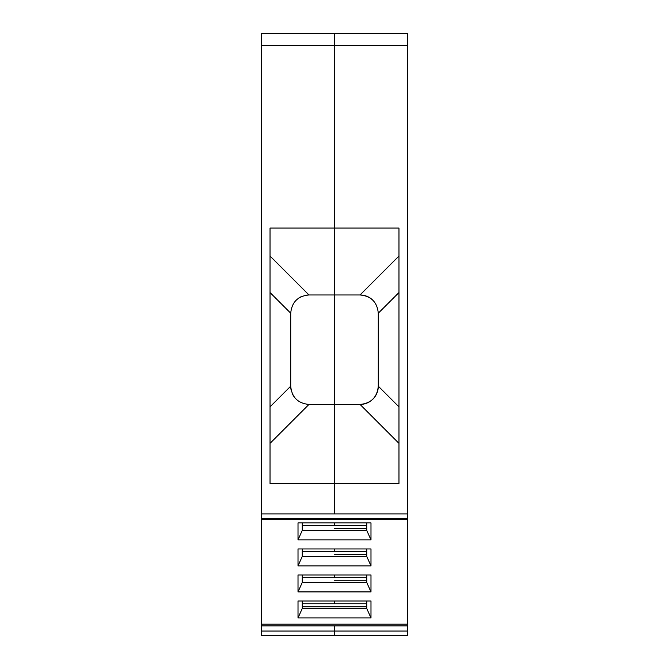 <?xml version="1.0" encoding="UTF-8"?>
<svg xmlns="http://www.w3.org/2000/svg" width="669" height="669" viewBox="0 0 669 669"><rect width="100%" height="100%" fill="white"/><g stroke="black" fill="none" stroke-linecap="round" stroke-linejoin="round"><path stroke-width="1" d="M270.033 256.043L308.953 294.962A18.247 18.247 0 0 0 305.399 295.313M301.978 296.35A18.247 18.247 0 0 0 298.834 298.031M372.951 300.314A18.247 18.247 0 0 0 360.047 294.962L308.953 294.962C297.881 296.033 291.801 302.12 290.714 313.209L290.714 386.189A18.247 18.247 0 0 0 291.065 389.751M292.102 393.171A18.247 18.247 0 0 0 293.775 396.316M261.52 635.542L334.5 635.55L261.52 635.542L261.52 625.9L334.5 625.9L334.5 635.55L334.5 631.059L261.52 631.059M370.986 617.939L298.014 617.939L298.014 600.996L370.986 600.996L370.986 617.939L366.737 608.481L366.737 600.996M370.986 591.906L298.014 591.906L298.014 574.972L370.986 574.972L370.986 591.906L366.737 582.448L366.737 574.972M370.986 565.882L298.014 565.882L298.014 548.948L370.986 548.948L370.986 565.882L366.737 556.424L366.737 548.948M370.986 539.858L298.014 539.858L298.014 522.915L370.986 522.915L370.986 539.858L366.737 530.4L366.737 522.915M261.52 513.909L407.48 513.909L407.48 624.185L261.52 624.185L261.52 33.45L407.48 33.45L407.48 45.617L261.52 45.617M270.033 406.869L290.714 386.189C291.784 397.269 297.864 403.348 308.953 404.436L360.047 404.436A18.247 18.247 0 0 0 370.166 401.367M334.5 33.45L261.52 33.45L334.5 33.45L334.5 228.07L270.033 228.07L270.033 483.503L334.5 483.503L270.033 483.503M261.52 624.185L261.52 625.9M302.263 522.915L302.263 530.4L366.737 530.4M302.263 530.4L298.014 539.858M334.5 528.677L366.737 528.677M302.263 548.948L302.263 556.424L366.737 556.424M302.263 556.424L298.014 565.882M334.5 554.701L366.737 554.701M302.263 574.972L302.263 582.448L366.737 582.448M302.263 582.448L298.014 591.906M334.5 580.734L366.737 580.734M302.263 600.996L302.263 608.481L366.737 608.481M302.263 608.481L298.014 617.939M302.263 606.758L334.5 606.758L302.263 606.758M366.737 606.758L334.5 606.758M407.48 635.55L334.5 635.55L407.48 635.55L407.48 631.059L334.5 631.059M372.942 399.1A18.247 18.247 0 0 0 378.286 386.189L398.967 406.869M334.5 625.9L407.48 625.9L407.48 624.185M398.967 443.363L360.047 404.436L334.5 404.436L334.5 228.062L398.967 228.062L398.967 483.503L334.5 483.503L398.967 483.503M407.48 513.909L407.48 45.617M407.48 625.9L407.48 631.059M398.967 292.537L378.286 313.209L378.286 386.189C377.199 397.286 371.119 403.365 360.047 404.436M378.286 313.209C377.216 302.137 371.136 296.058 360.047 294.962L398.967 256.043M334.5 513.909L334.5 404.436M261.52 518.391L407.48 518.391M407.48 519.462L334.5 519.462L334.5 518.391M308.953 404.436L270.033 443.363M290.714 313.209L270.033 292.537M334.5 522.915L334.5 525.683L302.263 525.683M334.5 548.948L334.5 551.708L302.263 551.708M334.5 574.972L334.5 577.74L302.263 577.74M334.5 600.996L334.5 603.764L302.263 603.764M366.737 525.683L334.5 525.683M366.737 551.708L334.5 551.708M366.737 577.74L334.5 577.74M366.737 603.764L334.5 603.764M334.5 519.462L261.52 519.462"/></g></svg>
